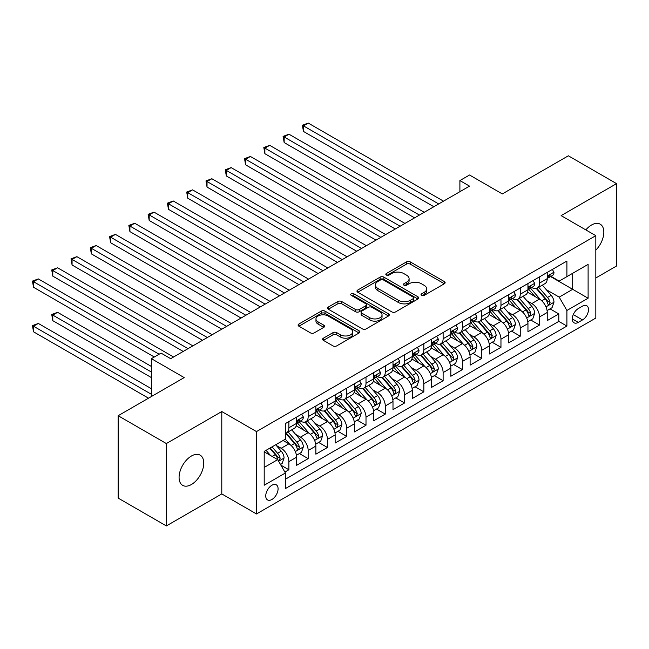<?xml version="1.0" encoding="UTF-8"?>
<svg xmlns="http://www.w3.org/2000/svg" width="649" height="649" viewBox="0 0 649 649"><rect width="100%" height="100%" fill="white"/><g stroke="black" fill="none" stroke-linecap="round" stroke-linejoin="round"><path stroke-width="0.97" d="M421.582 295.368A1.874 1.079 0 0 0 424.235 295.368L444.338 283.759A2.677 1.541 0 0 0 445.125 282.664A2.677 1.541 0 0 0 444.338 281.577L410.273 261.904A2.677 1.541 0 0 0 406.493 261.904L386.382 273.513A1.874 1.079 0 0 0 385.831 274.276A1.874 1.079 0 0 0 386.382 275.046A1.874 1.079 0 0 0 389.035 275.046L391.631 273.545A8.567 4.949 0 0 1 403.743 273.545L406.582 275.184A8.567 4.949 0 0 1 409.097 278.681A8.567 4.949 0 0 1 406.582 282.177L403.986 283.678A1.874 1.079 0 0 0 403.435 284.44A1.874 1.079 0 0 0 403.986 285.203A1.874 1.079 0 0 0 406.631 285.203L409.235 283.702A8.567 4.949 0 0 1 421.347 283.702L424.186 285.341A8.567 4.949 0 0 1 426.693 288.837A8.567 4.949 0 0 1 424.186 292.334L421.582 293.835A1.874 1.079 0 0 0 421.031 294.605A1.874 1.079 0 0 0 421.582 295.368L421.582 293.835M191.414 484.511A17.45 10.076 120 0 0 202.821 469.138A17.45 10.076 120 0 0 200.143 455.152A17.45 10.076 120 0 0 191.414 456.02A17.45 10.076 120 0 0 180.016 471.393A17.45 10.076 120 0 0 182.694 485.379A17.45 10.076 120 0 0 191.414 484.511M595.823 250.125A17.45 10.076 120 0 0 600.211 224.173A17.45 10.076 120 0 0 591.482 225.041A17.45 10.076 120 0 0 585.828 229.9M271.915 499.487A8.729 5.038 120 0 0 277.61 491.796A8.729 5.038 120 0 0 276.279 484.803A8.729 5.038 120 0 0 271.915 485.241A8.729 5.038 120 0 0 266.212 492.924A8.729 5.038 120 0 0 267.55 499.917A8.729 5.038 120 0 0 271.915 499.487M323.413 338.17A2.677 1.541 0 0 0 322.626 339.265A2.677 1.541 0 0 0 323.413 340.36L332.969 345.876A2.677 1.541 0 0 0 336.75 345.876L359.084 332.978A2.677 1.541 0 0 0 359.871 331.89A2.677 1.541 0 0 0 359.084 330.795L325.019 311.131A2.677 1.541 0 0 0 321.231 311.131L298.905 324.021A2.677 1.541 0 0 0 298.118 325.117A2.677 1.541 0 0 0 298.905 326.204L310.449 332.872A2.677 1.541 0 0 0 314.23 332.872L323.786 327.356A2.677 1.541 0 0 0 324.573 326.26A2.677 1.541 0 0 0 323.786 325.165L318.067 321.863A7.163 4.137 0 0 1 315.966 318.943A7.163 4.137 0 0 1 320.387 315.122A7.163 4.137 0 0 1 328.191 316.014L350.614 328.962A7.163 4.137 0 0 1 352.707 331.89A7.163 4.137 0 0 1 348.294 335.703A7.163 4.137 0 0 1 340.49 334.811L336.75 332.653A2.677 1.541 0 0 0 332.969 332.653L323.413 338.17L323.413 340.36M595.823 277.975L616.55 266.001L616.55 183.635L568.346 155.801L502.31 193.929L469.535 175.003L459.898 180.568L469.535 186.133L170.687 358.67L161.049 353.105L151.412 358.67L151.412 396.523M166.355 443.551L166.355 525.925L221.788 493.921L221.788 411.547L166.355 443.551L118.15 415.725L184.186 377.596L151.412 358.67M221.788 411.547L256.485 431.585L595.823 235.668L595.823 318.042L256.485 513.959L256.485 431.585M616.55 183.635L561.117 215.63L595.823 235.668M391.826 311.893A2.677 1.541 0 0 0 395.606 311.893L417.94 299.002A2.677 1.541 0 0 0 418.727 297.907A2.677 1.541 0 0 0 417.94 296.812L383.875 277.147A2.677 1.541 0 0 0 380.087 277.147L357.761 290.038A2.677 1.541 0 0 0 356.974 291.133A2.677 1.541 0 0 0 357.761 292.228L391.826 311.893M351.977 295.774A1.874 1.079 0 0 1 353.875 296.033L353.875 293.81L388.508 313.808A2.677 1.541 0 0 1 389.295 314.895A2.677 1.541 0 0 1 388.508 315.99L366.182 328.881A2.677 1.541 0 0 1 362.393 328.881L328.329 309.216L328.329 307.034A2.677 1.541 0 0 0 327.542 308.121A2.677 1.541 0 0 0 328.329 309.216M328.329 307.034L337.886 301.517A2.677 1.541 0 0 1 341.674 301.517L355.49 309.492A2.677 1.541 0 0 0 359.27 309.492L365.614 305.833A2.677 1.541 0 0 0 366.393 304.738A2.677 1.541 0 0 0 365.614 303.643L351.231 295.344A1.874 1.079 0 0 1 350.679 294.573A1.874 1.079 0 0 1 351.839 293.575A1.874 1.079 0 0 1 353.875 293.81M166.355 525.925L118.15 498.091L118.15 415.725M284.879 472.074L288.878 469.762L280.879 465.146M276.328 445.49L281.171 448.281A10.903 6.295 60 0 1 288.878 461.642L296.593 457.188L296.593 465.317L308.161 458.632L299.384 453.57M295.603 434.351L300.446 437.15A10.903 6.295 60 0 1 308.161 450.511L315.868 446.058L315.868 454.178L327.437 447.502L318.667 442.44M314.887 423.221L319.73 426.02A10.903 6.295 60 0 1 327.437 439.373L335.152 434.927L335.152 443.048L346.72 436.371L337.951 431.309M334.17 412.091L339.005 414.889A10.903 6.295 60 0 1 346.72 428.243L354.435 423.789L354.435 431.918L366.004 425.241L357.226 420.179M353.445 400.96L358.289 403.759A10.903 6.295 60 0 1 366.004 417.112L373.71 412.659L373.71 420.787L385.279 414.111L376.509 409.04M372.729 389.83L377.572 392.621A10.903 6.295 60 0 1 385.279 405.982L392.994 401.528L392.994 409.657L404.562 402.98L395.793 397.91M392.012 378.7L396.847 381.49A10.903 6.295 60 0 1 404.562 394.852L412.277 390.398L412.277 398.527L423.846 391.842L415.068 386.78M411.288 367.569L416.131 370.36A10.903 6.295 60 0 1 423.846 383.721L431.553 379.267L431.553 387.396L443.121 380.712L434.351 375.649M430.571 356.439L435.414 359.23A10.903 6.295 60 0 1 443.121 372.591L450.836 368.137L450.836 376.258L462.404 369.581L453.627 364.519M449.846 345.3L454.689 348.099A10.903 6.295 60 0 1 462.404 361.461L470.111 357.007L470.111 365.127L481.68 358.451L472.91 353.389M469.13 334.17L473.973 336.969A10.903 6.295 60 0 1 481.68 350.322L489.395 345.876L489.395 353.997L500.963 347.32L492.193 342.258M488.413 323.04L493.248 325.839A10.903 6.295 60 0 1 500.963 339.192L508.678 334.738L508.678 342.867L520.247 336.19L511.469 331.12M507.688 311.909L512.532 314.708A10.903 6.295 60 0 1 520.247 328.061L527.953 323.608L527.953 331.736L539.522 325.06L539.522 316.931A10.903 6.295 -120 0 0 531.815 303.57L526.972 300.779M530.752 319.989L539.522 325.06M296.593 457.188A10.903 6.295 -120 0 0 288.878 443.827L283.094 440.493M315.868 446.058A10.903 6.295 -120 0 0 308.161 432.696L296.236 425.817M335.152 434.927A10.903 6.295 -120 0 0 327.437 421.566L315.519 414.679M354.435 423.789A10.903 6.295 -120 0 0 346.72 410.436L334.795 403.548M373.71 412.659A10.903 6.295 -120 0 0 366.004 399.305L354.078 392.418M392.994 401.528A10.903 6.295 -120 0 0 385.279 388.175L373.362 381.288M412.277 390.398A10.903 6.295 -120 0 0 404.562 377.037L392.637 370.157M431.553 379.267A10.903 6.295 -120 0 0 423.846 365.906L411.92 359.027M450.836 368.137A10.903 6.295 -120 0 0 443.121 354.776L431.196 347.896M470.111 357.007A10.903 6.295 -120 0 0 462.404 343.646L450.479 336.766M489.395 345.876A10.903 6.295 -120 0 0 481.68 332.515L469.762 325.628M508.678 334.738A10.903 6.295 -120 0 0 500.963 321.385L489.038 314.497M527.953 323.608A10.903 6.295 -120 0 0 520.247 310.254L508.321 303.367M582.518 306.133L578.275 308.583A8.453 4.884 120 0 0 572.759 316.031A8.453 4.884 120 0 0 574.049 322.804A8.453 4.884 120 0 0 578.275 322.383L582.518 319.933A8.453 4.884 120 0 0 588.043 312.485A8.453 4.884 120 0 0 586.745 305.711A8.453 4.884 120 0 0 582.518 306.133M264.2 467.426L277.699 459.638L285.406 472.991L285.406 488.575L566.901 326.058L566.901 310.473L559.195 297.12L546.255 289.649M285.406 472.991L264.2 485.241L264.2 451.396L285.406 439.154L285.406 423.57L566.901 261.052L566.901 276.636L588.108 264.386L588.108 298.232L566.901 310.473M300.349 421.063L300.446 421.12A10.903 6.295 60 0 0 305.898 421.663L313.613 417.21A10.903 6.295 -120 0 0 315.868 412.212L315.868 405.982M319.624 409.933L319.73 409.99A10.903 6.295 60 0 0 325.181 410.533L332.896 406.079A10.903 6.295 -120 0 0 335.152 401.082L335.152 394.852M338.908 398.802L339.005 398.859A10.903 6.295 60 0 0 344.465 399.395L352.172 394.949A10.903 6.295 -120 0 0 354.435 389.952L354.435 383.721M358.191 387.672L358.289 387.729A10.903 6.295 60 0 0 363.74 388.264L371.455 383.81A10.903 6.295 -120 0 0 373.71 378.821L373.71 372.591M377.467 376.534L377.572 376.598A10.903 6.295 60 0 0 383.024 377.134L390.739 372.68A10.903 6.295 -120 0 0 392.994 367.691L392.994 361.452M396.75 365.403L396.847 365.46A10.903 6.295 60 0 0 402.307 366.004L410.014 361.55A10.903 6.295 -120 0 0 412.277 356.561L412.277 350.322M416.025 354.273L416.131 354.33A10.903 6.295 60 0 0 421.582 354.873L429.297 350.419A10.903 6.295 -120 0 0 431.553 345.43L431.553 339.192M435.309 343.143L435.414 343.199A10.903 6.295 60 0 0 440.866 343.743L448.573 339.289A10.903 6.295 -120 0 0 450.836 334.292L450.836 328.061M454.592 332.012L454.689 332.069A10.903 6.295 60 0 0 460.141 332.613L467.856 328.159A10.903 6.295 -120 0 0 470.111 323.161L470.111 316.931M473.867 320.882L473.973 320.939A10.903 6.295 60 0 0 479.424 321.474L487.139 317.028A10.903 6.295 -120 0 0 489.395 312.031L489.395 305.801M493.151 309.751L493.248 309.808A10.903 6.295 60 0 0 498.708 310.344L506.415 305.89A10.903 6.295 -120 0 0 508.678 300.901L508.678 294.67M512.434 298.613L512.532 298.678A10.903 6.295 60 0 0 517.983 299.213L525.698 294.76A10.903 6.295 -120 0 0 527.953 289.77L527.953 283.532M285.406 479.23L558.805 321.385L558.805 313.929L547.237 320.606L547.237 312.477A10.903 6.295 -120 0 0 539.522 299.124L527.605 292.237M531.709 287.483L531.815 287.539A10.903 6.295 -120 0 0 537.267 288.083A10.903 6.295 -120 0 0 539.522 283.094L539.522 276.855M537.267 288.083L544.982 283.629A10.903 6.295 -120 0 0 547.237 278.64L547.237 272.402M288.878 421.566L288.878 427.796A10.903 6.295 60 0 1 286.623 432.794A10.903 6.295 60 0 1 285.406 433.232M286.623 432.794L294.33 428.34A10.903 6.295 -120 0 0 296.593 423.351L296.593 417.112M308.161 410.436L308.161 416.666A10.903 6.295 60 0 1 305.898 421.663M327.437 399.305L327.437 405.536A10.903 6.295 60 0 1 325.181 410.533M346.72 388.175L346.72 394.405A10.903 6.295 60 0 1 344.465 399.395M366.004 377.037L366.004 383.275A10.903 6.295 60 0 1 363.74 388.264M385.279 365.906L385.279 372.145A10.903 6.295 60 0 1 383.024 377.134M404.562 354.776L404.562 361.014A10.903 6.295 60 0 1 402.307 366.004M423.846 343.646L423.846 349.876A10.903 6.295 60 0 1 421.582 354.873M443.121 332.515L443.121 338.746A10.903 6.295 60 0 1 440.866 343.743M462.404 321.385L462.404 327.615A10.903 6.295 60 0 1 460.141 332.613M481.68 310.254L481.68 316.485A10.903 6.295 60 0 1 479.424 321.474M500.963 299.116L500.963 305.354A10.903 6.295 60 0 1 498.708 310.344M520.247 287.986L520.247 294.224A10.903 6.295 60 0 1 517.983 299.213M520.247 328.061L520.247 336.19M500.963 339.192L500.963 347.32M481.68 350.322L481.68 358.451M462.404 361.461L462.404 369.581M443.121 372.591L443.121 380.712M423.846 383.721L423.846 391.842M404.562 394.852L404.562 402.98M385.279 405.982L385.279 414.111M366.004 417.112L366.004 425.241M346.72 428.243L346.72 436.371M327.437 439.373L327.437 447.502M308.161 450.511L308.161 458.632M288.878 461.642L288.878 469.762M277.699 459.638L264.2 451.842M559.195 297.12L572.686 289.324L572.686 273.294L588.108 264.386M550.603 276.579L588.108 298.232M550.993 276.352L559.195 281.09L566.901 276.636M221.788 493.921L256.485 513.959M459.898 180.568L459.898 191.698M550.036 308.859L558.805 313.929M558.805 321.385L566.901 326.058M422.329 295.628L424.186 294.565A8.567 4.949 0 0 0 426.693 291.068L426.693 288.837M409.097 278.681L409.097 280.903A8.567 4.949 0 0 1 406.582 284.4L404.733 285.471M444.338 281.577L444.338 283.759L410.273 264.135A2.677 1.541 0 0 0 406.493 264.135L387.129 275.306M417.907 299.019L383.875 279.37A2.677 1.541 0 0 0 380.087 279.37L357.794 292.245M413.21 298.67A1.874 1.079 0 0 0 413.754 297.907A1.874 1.079 0 0 0 413.21 297.145L383.308 279.881A1.874 1.079 0 0 0 380.655 279.881L377.913 281.463A8.567 4.949 0 0 0 375.406 284.96A8.567 4.949 0 0 0 377.913 288.456L398.356 300.26A8.567 4.949 0 0 0 410.468 300.26L413.21 298.67L413.21 300.901A1.874 1.079 0 0 0 413.754 300.13L413.754 297.907M375.406 284.96L375.406 287.183A8.567 4.949 0 0 0 377.913 290.679L377.913 288.456M413.21 300.901L410.468 302.483A8.567 4.949 0 0 1 398.356 302.483L377.913 290.679M328.362 309.24L337.886 303.74L337.886 301.517M366.393 304.738L366.393 306.961A2.677 1.541 0 0 1 365.614 308.056L359.27 311.715A2.677 1.541 0 0 1 355.49 311.715L341.674 303.74A2.677 1.541 0 0 0 337.886 303.74M353.875 296.033L388.475 316.014M369.825 317.767A7.163 4.137 0 0 0 377.629 318.659A7.163 4.137 0 0 0 382.042 314.846A7.163 4.137 0 0 0 379.949 311.918L372.047 307.358A2.677 1.541 0 0 0 368.259 307.358L361.923 311.017A2.677 1.541 0 0 0 361.136 312.112A2.677 1.541 0 0 0 361.923 313.207L369.825 317.767L369.825 319.989A7.163 4.137 0 0 0 377.629 320.89A7.163 4.137 0 0 0 382.042 317.069L382.042 314.846M361.136 312.112L361.136 314.335A2.677 1.541 0 0 0 361.923 315.43L361.923 313.207M369.825 319.989L361.923 315.43M352.707 331.89L352.707 334.113A7.163 4.137 0 0 1 348.294 337.934A7.163 4.137 0 0 1 340.49 337.034L336.75 334.876A2.677 1.541 0 0 0 332.969 334.876L323.445 340.376M315.966 318.943L315.966 321.166A7.163 4.137 0 0 0 318.067 324.086L318.067 321.863M323.754 327.372L318.067 324.086M359.051 333.002L325.019 313.353A2.677 1.541 0 0 0 321.231 313.353L298.938 326.228M547.075 310.571L552.056 307.691L553.986 302.126A7.228 4.17 -120 0 0 551.171 295.344L542.361 285.138M540.593 299.822L530.525 288.172M534.865 296.431L529.024 289.665A17.312 9.995 -120 0 0 528.489 289.065M303.44 175.952L395.306 228.992L264.873 153.691L264.873 148.118L269.692 145.335L404.944 223.426M536.285 288.472L545.192 298.791A7.228 4.17 60 0 1 547.772 303.773L548.291 304.624L549.273 304.486L550.084 302.434A7.228 4.17 -120 0 0 547.505 297.453L538.694 287.256M536.804 288.31L546.385 299.392A3.683 2.125 60 0 1 547.31 300.828L550.084 302.434M552.348 269.457L553.986 272.296A7.228 4.17 60 0 1 552.486 275.492L548.827 277.602A7.228 4.17 -120 0 0 550.084 275.939L549.93 275.298M438.692 203.948L303.44 125.857L308.259 123.075L443.51 201.166M547.48 277.942L547.505 277.942A7.228 4.17 -120 0 0 548.827 277.602M549.151 275.403L550.084 275.939C549.63 274.852 548.859 275.298 547.772 277.277A7.228 4.17 60 0 1 547.237 278.307M433.865 206.731L303.44 131.423L303.44 125.857L302.377 125.249L308.259 123.075M303.44 131.423L302.377 125.249M527.791 321.701L532.78 318.821L534.703 313.256A7.228 4.17 -120 0 0 531.888 306.474L523.078 296.277M521.317 310.96L511.25 299.303M515.59 307.561L509.741 300.795A17.312 9.995 -120 0 0 509.205 300.195M284.157 187.082L376.022 240.122L245.598 164.822L245.598 159.256L250.417 156.474L385.668 234.557M517.002 299.611L525.917 309.922A7.228 4.17 60 0 1 528.489 314.903L529.016 315.755L529.99 315.617L530.801 313.564A7.228 4.17 -120 0 0 528.229 308.591L519.419 298.386M517.529 299.44L527.102 310.522A3.683 2.125 60 0 1 528.026 311.966L530.801 313.564M508.516 332.832L513.497 329.952L515.42 324.386A7.228 4.17 -120 0 0 512.613 317.604L503.802 307.407M502.034 322.091L491.966 310.433M496.307 318.691L490.466 311.926A17.312 9.995 -120 0 0 489.922 311.325M264.873 198.213L356.747 251.252L226.314 175.952L226.314 170.387L231.133 167.604L366.385 245.687M497.726 310.741L506.634 321.052A7.228 4.17 60 0 1 509.205 326.033L509.733 326.885L510.714 326.755L511.526 324.695A7.228 4.17 -120 0 0 508.946 319.722L500.136 309.516M498.245 310.571L507.818 321.653A3.683 2.125 60 0 1 508.751 323.097L511.526 324.695M489.232 343.962L494.214 341.09L496.144 335.517A7.228 4.17 -120 0 0 493.329 328.735L484.519 318.537M482.759 333.221L472.683 321.563M477.023 329.822L471.182 323.056A17.312 9.995 -120 0 0 470.647 322.456M245.598 209.343L337.464 262.383L207.031 187.082L207.031 181.517L211.858 178.735L347.11 256.817M478.443 321.872L487.35 332.183A7.228 4.17 60 0 1 489.93 337.164L490.457 338.024L491.431 337.886L492.242 335.825A7.228 4.17 -120 0 0 489.662 330.852L480.86 320.655M478.97 321.701L488.543 332.783A3.683 2.125 60 0 1 489.468 334.227L492.242 335.825M469.957 355.092L474.938 352.22L476.861 346.647A7.228 4.17 -120 0 0 474.046 339.865L465.236 329.668M463.475 344.351L453.408 332.694M457.748 340.96L451.899 334.194A17.312 9.995 -120 0 0 451.363 333.586M226.314 220.473L318.188 273.521L187.756 198.213L187.756 192.648L192.575 189.865L327.826 267.948M459.159 333.002L468.075 343.321A7.228 4.17 60 0 1 470.647 348.294L471.174 349.154L472.148 349.016L472.959 346.955A7.228 4.17 -120 0 0 470.387 341.982L461.577 331.785M459.687 332.832L469.259 343.921A3.683 2.125 60 0 1 470.184 345.357L472.959 346.955M533.064 280.587L534.703 283.426A7.228 4.17 60 0 1 533.21 286.623L529.543 288.74A7.228 4.17 -120 0 0 530.801 287.069L530.655 286.428M419.408 215.079L284.157 136.988L288.975 134.205L424.227 212.296M528.197 289.073L528.229 289.073A7.228 4.17 -120 0 0 529.543 288.74M529.868 286.534L530.801 287.069C530.347 285.982 529.576 286.428 528.489 288.407A7.228 4.17 60 0 1 527.953 289.438M414.589 217.861L284.157 142.553L284.157 136.988L283.094 136.379L288.975 134.205M284.157 142.553L283.094 136.379M513.789 291.717L515.42 294.557A7.228 4.17 60 0 1 513.927 297.753L510.268 299.87A7.228 4.17 -120 0 0 511.526 298.199L511.371 297.558M400.125 226.209L263.818 147.51L269.692 145.335M508.913 300.203L508.946 300.203A7.228 4.17 -120 0 0 510.268 299.87M510.593 297.664L511.526 298.199C511.071 297.112 510.301 297.558 509.205 299.538A7.228 4.17 60 0 1 508.678 300.568M264.873 153.691L263.818 147.51M494.506 302.848L496.144 305.687A7.228 4.17 60 0 1 494.643 308.883L490.985 311.001A7.228 4.17 -120 0 0 492.242 309.338L492.088 308.697M380.849 237.339L244.535 158.64L250.417 156.474M489.638 311.342L489.662 311.333A7.228 4.17 -120 0 0 490.985 311.001M491.309 308.794L492.242 309.338C491.788 308.243 491.017 308.689 489.93 310.668A7.228 4.17 60 0 1 489.395 311.698M245.598 164.822L244.535 158.64M475.222 313.978L476.861 316.817A7.228 4.17 60 0 1 475.368 320.014L471.701 322.131A7.228 4.17 -120 0 0 472.959 320.468L472.813 319.827M361.566 248.47L225.252 169.77L231.133 167.604M470.355 322.472L470.387 322.472A7.228 4.17 -120 0 0 471.701 322.131M472.026 319.925L472.959 320.468C472.504 319.381 471.734 319.819 470.647 321.799A7.228 4.17 60 0 1 470.111 322.829M226.314 175.952L225.252 169.77M450.674 366.223L455.655 363.351L457.586 357.786A7.228 4.17 -120 0 0 454.771 350.995L445.96 340.798M444.192 355.482L434.124 343.824M438.464 352.091L432.623 345.325A17.312 9.995 -120 0 0 432.088 344.716M207.031 231.612L298.905 284.651L168.472 209.343L168.472 203.778L173.291 200.995L308.543 279.086M439.884 344.132L448.792 354.451A7.228 4.17 60 0 1 451.371 359.424L451.891 360.284L452.872 360.146L453.683 358.094A7.228 4.17 -120 0 0 451.104 353.113L442.294 342.915M440.403 343.962L449.976 355.052A3.683 2.125 60 0 1 450.909 356.488L453.683 358.094M455.947 325.108L457.586 327.948A7.228 4.17 60 0 1 456.085 331.144L452.426 333.262A7.228 4.17 -120 0 0 453.683 331.598L453.529 330.958M342.283 259.6L205.976 180.901L211.858 178.735M451.079 333.602L451.104 333.602A7.228 4.17 -120 0 0 452.426 333.262M452.751 331.055L453.683 331.598C453.229 330.511 452.458 330.958 451.371 332.937A7.228 4.17 60 0 1 450.836 333.959M207.031 187.082L205.976 180.901M431.39 377.353L436.371 374.481L438.302 368.916A7.228 4.17 -120 0 0 435.487 362.126L426.677 351.928M424.917 366.612L414.849 354.954M419.181 363.221L413.34 356.455A17.312 9.995 -120 0 0 412.805 355.855M187.756 242.742L279.622 295.782L149.189 220.473L149.189 214.908L154.016 212.126L289.267 290.217M420.601 355.263L429.508 365.582A7.228 4.17 60 0 1 432.088 370.555L432.615 371.415L433.589 371.277L434.4 369.224A7.228 4.17 -120 0 0 431.828 364.243L423.018 354.046M421.128 355.092L430.701 366.182A3.683 2.125 60 0 1 431.626 367.618L434.4 369.224M436.663 336.247L438.302 339.078A7.228 4.17 60 0 1 436.809 342.274L433.143 344.392A7.228 4.17 -120 0 0 434.4 342.729L434.246 342.088M323.007 270.738L186.693 192.039L192.575 189.865M431.796 344.733L431.828 344.733A7.228 4.17 -120 0 0 433.143 344.392M433.467 342.193L434.4 342.729C433.946 341.642 433.175 342.088 432.088 344.067A7.228 4.17 60 0 1 431.553 345.09M187.756 198.213L186.693 192.039M412.115 388.491L417.096 385.611L419.019 380.046A7.228 4.17 -120 0 0 416.204 373.264L407.402 363.059M405.633 377.742L395.566 366.085M399.906 374.351L394.057 367.585A17.312 9.995 -120 0 0 393.521 366.985M168.472 253.873L260.346 306.912L129.914 231.604L129.914 226.039L134.732 223.256L269.984 301.347M401.317 366.393L410.233 376.712A7.228 4.17 60 0 1 412.805 381.693L413.332 382.545L414.305 382.407L415.117 380.355A7.228 4.17 -120 0 0 412.545 375.373L403.735 365.176M401.845 366.231L411.417 377.312A3.683 2.125 60 0 1 412.35 378.748L415.117 380.355M417.38 347.377L419.019 350.217A7.228 4.17 60 0 1 417.526 353.413L413.859 355.522A7.228 4.17 -120 0 0 415.117 353.859L414.971 353.218M303.724 281.869L167.41 203.169L173.291 200.995M412.513 355.863L412.545 355.863A7.228 4.17 -120 0 0 413.859 355.522M414.184 353.324L415.117 353.859C414.662 352.772 413.892 353.218 412.805 355.198A7.228 4.17 60 0 1 412.277 356.228M168.472 209.343L167.41 203.169M392.832 399.622L397.813 396.742L399.743 391.177A7.228 4.17 -120 0 0 396.928 384.395L388.118 374.197M386.35 388.881L376.282 377.223M380.622 385.482L374.781 378.716A17.312 9.995 -120 0 0 374.246 378.116M149.189 265.003L241.063 318.042L110.63 242.742L110.63 237.177L115.449 234.394L250.701 312.477M382.042 377.523L390.949 387.842A7.228 4.17 60 0 1 393.529 392.823L394.048 393.675L395.03 393.537L395.841 391.485A7.228 4.17 -120 0 0 393.262 386.504L384.451 376.306M382.561 377.361L392.142 388.443A3.683 2.125 60 0 1 393.067 389.887L395.841 391.485M398.105 358.508L399.743 361.347A7.228 4.17 60 0 1 398.243 364.543L394.584 366.653A7.228 4.17 -120 0 0 395.841 364.989L395.687 364.349M284.449 292.999L148.134 214.3L154.016 212.126M393.237 366.993L393.262 366.993A7.228 4.17 -120 0 0 394.584 366.653M394.908 364.454L395.841 364.989C395.387 363.902 394.616 364.349 393.529 366.328A7.228 4.17 60 0 1 392.994 367.358M149.189 220.473L148.134 214.3M373.548 410.752L378.537 407.872L380.46 402.307A7.228 4.17 -120 0 0 377.645 395.525L368.835 385.328M367.074 400.011L357.007 388.353M361.347 396.612L355.498 389.846A17.312 9.995 -120 0 0 354.962 389.246M129.914 276.133L221.78 329.173L91.355 253.873L91.355 248.307L96.174 245.525L231.425 323.608M362.759 388.662L371.666 398.973A7.228 4.17 60 0 1 374.246 403.954L374.773 404.806L375.747 404.668L376.558 402.615A7.228 4.17 -120 0 0 373.986 397.642L365.176 387.437M363.286 388.491L372.859 399.573A3.683 2.125 60 0 1 373.783 401.017L376.558 402.615M378.821 369.638L380.46 372.477A7.228 4.17 60 0 1 378.967 375.674L375.3 377.791A7.228 4.17 -120 0 0 376.558 376.12L376.404 375.479M265.165 304.13L128.851 225.43L134.732 223.256M373.954 378.124L373.986 378.124A7.228 4.17 -120 0 0 375.3 377.791M375.625 375.584L376.558 376.12C376.104 375.033 375.333 375.479 374.246 377.458A7.228 4.17 60 0 1 373.71 378.489M129.914 231.604L128.851 225.43M354.273 421.882L359.254 419.003L361.177 413.437A7.228 4.17 -120 0 0 358.37 406.655L349.56 396.458M347.791 411.142L337.723 399.484M342.064 407.742L336.223 400.977A17.312 9.995 -120 0 0 335.679 400.376M110.63 287.264L202.504 340.303L72.071 265.003L72.071 259.438L76.89 256.655L212.142 334.738M343.483 399.792L352.391 410.103A7.228 4.17 60 0 1 354.962 415.084L355.49 415.944L356.471 415.806L357.283 413.746A7.228 4.17 -120 0 0 354.703 408.773L345.893 398.567M344.002 399.622L353.575 410.703A3.683 2.125 60 0 1 354.508 412.147L357.283 413.746M359.546 380.768L361.177 383.608A7.228 4.17 60 0 1 359.684 386.804L356.025 388.921A7.228 4.17 -120 0 0 357.283 387.258L357.128 386.617M245.882 315.26L109.576 236.561L115.449 234.394M354.67 389.254L354.703 389.254A7.228 4.17 -120 0 0 356.025 388.921M356.35 386.715L357.283 387.258C356.828 386.163 356.058 386.609 354.962 388.589A7.228 4.17 60 0 1 354.435 389.619M110.63 242.742L109.576 236.561M334.989 433.013L339.971 430.141L341.901 424.568A7.228 4.17 -120 0 0 339.086 417.786L330.276 407.588M328.516 422.272L318.44 410.614M322.78 418.881L316.939 412.115A17.312 9.995 -120 0 0 316.404 411.507M91.355 298.394L183.221 351.442L52.788 276.133L52.788 270.568L57.615 267.786L192.867 345.868M324.2 410.922L333.107 421.242A7.228 4.17 60 0 1 335.687 426.215L336.214 427.074L337.188 426.937L337.999 424.876A7.228 4.17 -120 0 0 335.419 419.903L326.617 409.706M324.719 410.752L334.3 421.834A3.683 2.125 60 0 1 335.225 423.278L337.999 424.876M340.263 391.899L341.901 394.738A7.228 4.17 60 0 1 340.401 397.934L336.742 400.052A7.228 4.17 -120 0 0 337.999 398.389L337.845 397.748M226.606 326.39L90.292 247.691L96.174 245.525M335.395 400.392L335.419 400.392A7.228 4.17 -120 0 0 336.742 400.052M337.066 397.845L337.999 398.389C337.545 397.302 336.774 397.74 335.687 399.719A7.228 4.17 60 0 1 335.152 400.749M91.355 253.873L90.292 247.691M315.706 444.143L320.695 441.271L322.618 435.706A7.228 4.17 -120 0 0 319.803 428.916L310.993 418.719M309.232 433.402L299.165 421.745M303.505 430.011L297.656 423.245A17.312 9.995 -120 0 0 297.12 422.637M72.071 309.532L154.3 357.007L33.513 287.264L33.513 281.698L38.332 278.916L173.583 357.007M304.916 422.053L313.832 432.372A7.228 4.17 60 0 1 316.404 437.345L316.931 438.205L317.905 438.067L318.716 436.014A7.228 4.17 -120 0 0 316.144 431.033L307.334 420.836M305.444 421.882L315.016 432.972A3.683 2.125 60 0 1 315.941 434.408L318.716 436.014M320.979 403.029L322.618 405.868A7.228 4.17 60 0 1 321.125 409.065L317.458 411.182A7.228 4.17 -120 0 0 318.716 409.519L318.57 408.878M207.323 337.521L71.009 258.821L76.89 256.655M316.112 411.523L316.144 411.523A7.228 4.17 -120 0 0 317.458 411.182M317.783 408.975L318.716 409.519C318.261 408.432 317.491 408.878 316.404 410.849A7.228 4.17 60 0 1 315.868 411.88M72.071 265.003L71.009 258.821M296.431 455.274L301.412 452.402L303.343 446.837A7.228 4.17 -120 0 0 300.528 440.046L291.717 429.849M289.949 444.533L285.341 439.195M284.221 441.142L283.475 440.273M151.412 366.466L57.615 312.315L52.788 315.098L52.788 320.663L151.412 377.596M285.641 433.183L294.549 443.502A7.228 4.17 60 0 1 297.128 448.475L297.648 449.335L298.629 449.197L299.44 447.145A7.228 4.17 -120 0 0 296.861 442.164L288.051 431.966M286.16 433.013L295.733 444.103A3.683 2.125 60 0 1 296.666 445.539L299.44 447.145M52.788 320.663L51.733 314.481L151.412 372.031M51.733 314.481L57.615 312.315M301.704 414.159L303.343 416.999A7.228 4.17 60 0 1 301.842 420.195L298.183 422.312A7.228 4.17 -120 0 0 299.44 420.649L299.286 420.008M188.04 348.651L51.733 269.952L57.615 267.786M296.836 422.653L296.861 422.653A7.228 4.17 -120 0 0 298.183 422.312M298.508 420.114L299.44 420.649C298.986 419.562 298.216 420.008 297.128 421.988A7.228 4.17 60 0 1 296.593 423.01M52.788 276.133L51.733 269.952M280.49 464.481L282.128 463.532L284.059 457.967A7.228 4.17 -120 0 0 281.244 451.185L275.695 444.76M270.519 455.493L266.058 450.325M264.938 452.272L264.2 451.412M151.412 388.727L38.332 323.445L33.513 326.228L33.513 331.793L148.516 398.194M269.724 448.208L275.265 454.633A7.228 4.17 60 0 1 277.845 459.606L278.372 460.466L279.346 460.328L280.157 458.275A7.228 4.17 -120 0 0 277.585 453.294L272.036 446.877M270.171 447.956L276.458 455.233A3.683 2.125 60 0 1 277.383 456.669L280.157 458.275M33.513 331.793L32.45 325.611L151.412 394.292M32.45 325.611L38.332 323.445M159.119 354.224L32.45 281.09L38.332 278.916M33.513 287.264L32.45 281.09M281.171 448.281L288.878 443.827M300.446 437.15L308.161 432.696M319.73 426.02L327.437 421.566M339.005 414.889L346.72 410.436M358.289 403.759L366.004 399.305M377.572 392.621L385.279 388.175M396.847 381.49L404.562 377.037M416.131 370.36L423.846 365.906M435.414 359.23L443.121 354.776M454.689 348.099L462.404 343.646M473.973 336.969L481.68 332.515M493.248 325.839L500.963 321.385M512.532 314.708L520.247 310.254M531.815 303.57L539.522 299.124M539.522 283.094L547.237 278.64M288.878 427.796L296.593 423.351M308.161 416.666L315.868 412.212M327.437 405.536L335.152 401.082M346.72 394.405L354.435 389.952M366.004 383.275L373.71 378.821M385.279 372.145L392.994 367.691M404.562 361.014L412.277 356.561M423.846 349.876L431.553 345.43M443.121 338.746L450.836 334.292M462.404 327.615L470.111 323.161M481.68 316.485L489.395 312.031M500.963 305.354L508.678 300.901M520.247 294.224L527.953 289.77M539.522 316.931L547.237 312.477M573.278 314.595L582.518 319.933M572.304 318.935L578.275 322.383M424.186 294.565L424.186 292.334M403.986 285.203L403.986 283.678M406.582 284.4L406.582 282.177M386.382 275.046L386.382 273.513M406.493 264.135L406.493 261.904M410.273 264.135L410.273 261.904M357.761 292.228L357.761 290.038M380.087 279.37L380.087 277.147M383.875 279.37L383.875 277.147M417.94 299.002L417.94 296.812M398.356 302.483L398.356 300.26M410.468 302.483L410.468 300.26M341.674 303.74L341.674 301.517M355.49 311.715L355.49 309.492M359.27 311.715L359.27 309.492M365.614 308.056L365.614 305.833M388.508 315.99L388.508 313.808M332.969 334.876L332.969 332.653M336.75 334.876L336.75 332.653M340.49 337.034L340.49 334.811M323.786 327.356L323.786 325.165M298.905 326.204L298.905 324.021M321.231 313.353L321.231 311.131M325.019 313.353L325.019 311.131M359.084 332.978L359.084 330.795M545.971 306.863L553.938 302.264M547.505 297.453L551.171 295.344M541.745 300.779L545.192 298.791M553.938 272.207L547.237 276.076M526.696 317.994L534.654 313.394M528.229 308.591L531.888 306.474M522.469 311.909L525.917 309.922M507.413 329.124L515.379 324.524M508.946 319.722L512.613 317.604M503.186 323.048L506.634 321.052M488.129 340.254L496.096 335.663M489.662 330.852L493.329 328.735M483.903 334.178L487.35 332.183M468.854 351.385L476.812 346.793M470.387 341.982L474.046 339.865M464.627 345.309L468.075 343.321M534.654 283.337L527.953 287.207M515.379 294.476L508.678 298.337M496.096 305.606L489.395 309.476M476.812 316.736L470.111 320.606M449.57 362.523L457.537 357.923M451.104 353.113L454.771 350.995M445.344 356.439L448.792 354.451M457.537 327.867L450.836 331.736M430.287 373.654L438.253 369.054M431.828 364.243L435.487 362.126M426.069 367.569L429.508 365.582M438.253 338.997L431.553 342.867M411.012 384.784L418.97 380.184M412.545 375.373L416.204 373.264M406.785 378.7L410.233 376.712M418.97 350.127L412.277 353.997M391.728 395.914L399.695 391.315M393.262 386.504L396.928 384.395M387.502 389.83L390.949 387.842M399.695 361.258L392.994 365.127M372.453 407.045L380.411 402.445M373.986 397.642L377.645 395.525M368.226 400.96L371.666 398.973M380.411 372.396L373.71 376.258M353.17 418.175L361.136 413.583M354.703 408.773L358.37 406.655M348.943 412.099L352.391 410.103M361.136 383.527L354.435 387.396M333.886 429.305L341.853 424.714M335.419 419.903L339.086 417.786M329.66 423.229L333.107 421.242M341.853 394.657L335.152 398.527M314.611 440.444L322.569 435.844M316.144 431.033L319.803 428.916M310.384 434.359L313.832 432.372M322.569 405.787L315.868 409.657M295.327 451.574L303.294 446.974M296.861 442.164L300.528 440.046M291.101 445.49L294.549 443.502M303.294 416.918L296.593 420.787M278.616 461.22L284.011 458.105M277.585 453.294L281.244 451.185M272.15 456.434L275.265 454.633"/></g></svg>
